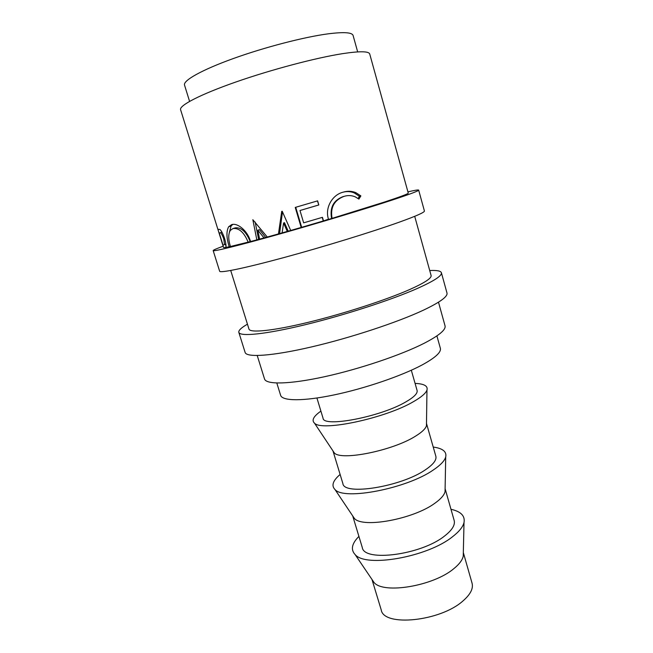 <?xml version="1.0" encoding="UTF-8"?>
<svg xmlns="http://www.w3.org/2000/svg" width="653" height="653" viewBox="0 0 653 653"><rect width="100%" height="100%" fill="white"/><g stroke="black" fill="none" stroke-linecap="round" stroke-linejoin="round"><path stroke-width="0.98" d="M223.155 246.238C216.502 248.63 213.172 250.083 213.172 250.589L219.653 271.248C219.996 273.264 244.875 268.163 284.455 257.421C323.945 246.703 372.112 231.888 399.089 222.232C416.288 216.045 424.728 212.29 424.409 210.984L418.663 190.105C418.385 189.68 414.81 190.268 407.921 191.86M213.172 250.589C213.245 251.764 237.937 245.748 277.566 234.598C317.105 223.473 365.549 208.854 392.82 199.859C410.215 194.096 418.826 190.847 418.663 190.105M247.446 324.182C241.259 327.741 238.386 330.467 238.827 332.361L245.12 352.44C246.491 357.713 272.081 356.122 311.457 346.939C350.759 337.805 397.857 322.223 423.675 310.053C440.122 302.184 447.893 296.511 446.987 293.034L441.404 272.742C440.742 270.905 436.849 270.171 429.715 270.53M238.827 332.361C239.945 336.834 265.355 334.385 304.788 324.827C344.139 315.301 391.498 299.907 417.602 288.348C434.229 280.888 442.163 275.688 441.404 272.742M371.973 579.44L381.238 609.959C383.711 627.06 440.44 621.436 463.05 600.866C470.446 594.41 473.449 588.533 472.07 583.227L463.32 552.552M372.022 579.513L374.047 582.5C383.523 594.328 433.412 586.051 453.786 568.69C459.181 564.339 462.324 560.192 463.238 556.25L463.32 552.642M358.913 536.391C351.787 543.582 350.522 549.638 355.118 554.56C365.721 567.881 427.331 557.131 452.439 536.807C459.067 531.722 462.92 526.955 464.014 522.514C465.214 515.886 460.871 511.479 450.978 509.291M445.052 491.717C444.13 495.227 440.759 499.047 434.939 503.185C413.512 519.176 362.537 528.481 354.375 518.409L352.702 515.903L362.284 547.508C363.99 562.241 420.956 554.944 444.415 536.137C452.08 530.22 455.329 524.996 454.17 520.465L445.109 488.697L445.052 491.717L445.705 456.978C446.848 451.631 442.685 448.325 433.233 447.06M340.123 474.462C332.859 480.649 331.153 485.685 335.013 489.554C343.951 500.647 406.876 488.558 433.306 469.989C440.457 465.189 444.587 460.855 445.705 456.978M332.981 450.937L342.89 483.587C343.796 495.839 400.983 486.795 425.34 469.842C433.282 464.503 436.784 459.965 435.845 456.227L426.482 423.422M333.022 451.068L334.312 452.929C341.07 461.067 393.098 450.578 415.626 436.09C421.895 432.221 425.503 428.792 426.45 425.813L426.972 390.061C428.066 385.988 424.099 383.768 415.071 383.401M320.901 411.121C313.513 416.32 311.383 420.336 314.509 423.168C321.668 431.804 385.882 418.165 413.7 401.522C421.405 397.081 425.838 393.261 426.972 390.061M316.925 398.02L323.039 418.157C323.104 427.797 380.511 416.924 405.791 401.921C414.018 397.179 417.789 393.367 417.096 390.478L411.317 370.235M276.815 383.025L280.627 395.326C282.243 401.113 303.074 401.407 334.001 394.934C364.88 388.486 401.513 375.957 421.911 365.06C435.208 357.828 441.363 352.245 440.367 348.31L436.906 335.903M189.574 101.37L184.521 85.07C182.93 80.588 201.589 69.993 233.031 58.648C264.416 47.302 304.192 36.992 328.149 33.834C343.821 31.858 352.138 32.397 353.085 35.458L357.673 51.897M257.225 355.534L264.522 378.952C266.106 384.764 289.377 384.413 324.476 376.732C359.509 369.076 401.244 354.979 424.279 343.217C439.118 335.511 446.04 329.716 445.036 325.823L438.49 302.184M414.704 216.331L431.094 275.501C431.764 278.194 424.474 282.937 409.219 289.736C385.564 300.143 343.258 313.856 308.11 322.353C272.905 330.883 250.009 333.128 248.981 329.096L230.713 270.481M318.827 204.977L299.988 210.511L303.645 222.844L322.443 217.327L323.496 220.918L328.483 219.179C324.655 207.883 332.369 194.765 343.062 192.194C347.42 190.839 351.665 190.986 355.779 192.619L360.88 195.9L358.905 199.1L355.297 196.871C351.681 195.345 347.927 195.174 344.041 196.365C334.181 200.153 330.189 207.483 332.067 218.363L384.519 202.03C400.469 196.765 408.378 193.786 408.264 193.1L369.729 54.028C368.88 51.187 359.876 51.056 342.735 53.628C316.215 57.742 271.338 69.585 235.782 82.033C200.153 94.489 179.036 105.525 180.587 109.696L223.538 247.463L217.914 229.309L219.849 229.44C221.318 230.525 222.893 233.545 224.575 238.484C225.75 242.443 226.216 245.406 225.954 247.381L229.211 246.769C226.411 237.986 226.224 231.317 228.64 226.771L231.627 224.656C237.17 222.551 247.471 230.354 250.548 241.528L256.833 239.863L252.842 219.718L267.281 237.023L278.447 233.929L281.721 211.376L282.21 211.229L290.699 230.46L301.188 227.448L295.238 207.425L317.619 200.855L318.827 204.977L317.407 200.912M282.112 232.892L287.287 231.431L283.573 223.008L282.112 232.892L278.447 233.929M259.584 239.12L264.016 237.921L257.853 230.207L259.584 239.12L256.833 239.863M250.205 241.626L230.427 246.508C228.224 239.39 228.191 234.019 230.329 230.403L232.933 228.566C238.974 227.799 244.042 232.321 248.14 242.141L250.548 241.537M344.213 196.316L343.037 196.618C333.471 200.324 329.651 207.597 331.577 218.453L331.593 218.502M344.041 196.365L343.037 196.618M343.249 192.137C347.012 191.207 350.677 191.46 354.236 192.896L359.411 196.284L358.097 198.496M360.88 195.9L359.411 196.284M299.988 210.511L318.599 205.001M322.231 217.392L323.284 220.983M301.67 227.309L295.719 207.287M265.665 237.472L259.527 229.66L257.853 230.207M288.202 231.17L284.488 222.673L283.573 223.008M279.574 233.611L282.488 211.866M258.629 239.382L255.152 222.036M229.407 232.207L231.097 225.971L232.794 224.428M250.164 241.479C246.099 231.676 241.128 227.138 235.243 227.864L232.933 228.566M226.028 246.246L225.407 244.246M221.694 232.329L221.326 231.146M224.55 238.41L223.701 238.663L224.542 244.508L223.04 245.242L219.237 233.056L222.004 232.264M219.237 233.056L222.036 232.321M223.701 238.663C221.865 233.986 220.616 232.084 219.947 232.941M328.557 219.416L332.067 218.363M301.188 227.448L323.496 220.918M264.016 237.921L267.281 237.031M287.287 231.431L290.699 230.46M229.211 246.769L230.427 246.508M223.595 247.528L225.954 247.381M374.047 582.5L355.118 554.56M354.375 518.409L335.013 489.554M334.312 452.929L314.509 423.168M463.238 556.25L464.014 522.514M354.236 192.896L355.779 192.619M231.097 225.971L228.64 226.771M224.542 244.508L225.873 244.116"/></g></svg>

